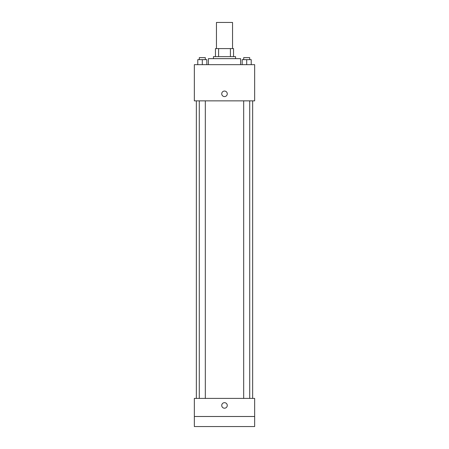 <?xml version="1.0" encoding="UTF-8"?>
<svg xmlns="http://www.w3.org/2000/svg" width="449" height="449" viewBox="0 0 449 449"><rect width="100%" height="100%" fill="white"/><g stroke="black" fill="none" stroke-linecap="round" stroke-linejoin="round"><path stroke-width="0.67" d="M232.543 48.587L232.543 22.45L216.457 22.45L216.457 48.587M218.601 56.63L218.601 48.587L215.453 48.587L215.453 56.63L215.453 48.587M218.601 48.587L233.547 48.587L233.547 56.63M230.399 56.63L230.399 48.587M213.443 58.639L213.443 56.63L235.557 56.63L235.557 58.639M240.585 64.667L240.585 58.639L208.415 58.639L208.415 64.667M194.344 64.667L254.656 64.667L254.656 100.857L194.344 100.857L194.344 64.667M224.5 96.586A2.767 2.767 0 0 1 222.103 92.438A2.767 2.767 0 0 1 226.897 92.438A2.767 2.767 0 0 1 224.5 96.586M194.344 398.403L254.656 398.403L254.656 426.55L194.344 426.55L194.344 398.403M224.5 408.203A2.767 2.767 0 0 1 222.103 404.061A2.767 2.767 0 0 1 226.897 404.061A2.767 2.767 0 0 1 224.5 408.203M194.344 416.498L254.656 416.498M242.174 64.667L242.174 59.644L251.221 59.644L251.221 64.667L251.221 59.644M246.697 64.667L246.697 59.644M249.711 59.644L249.711 57.635L243.678 57.635L243.678 59.644M197.779 64.667L197.779 59.644L206.826 59.644L206.826 64.667L206.826 59.644M202.303 64.667L202.303 59.644M205.322 59.644L205.322 57.635L199.289 57.635L199.289 59.644M252.647 398.403L252.647 100.857M196.353 398.403L196.353 100.857M243.678 100.857L243.678 398.403M249.711 100.857L249.711 398.403M205.322 398.403L205.322 100.857M199.289 398.403L199.289 100.857"/></g></svg>
